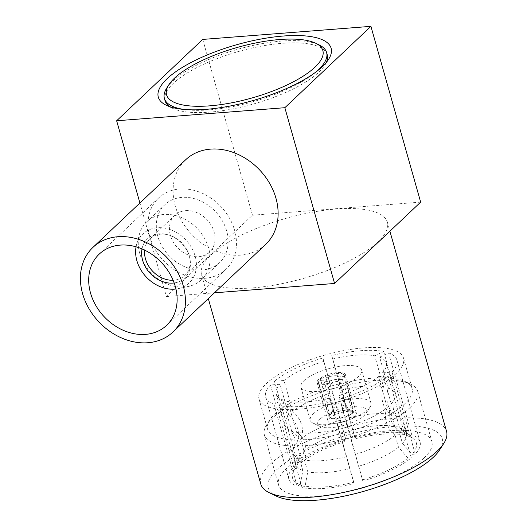 <?xml version="1.0" encoding="UTF-8"?>
<svg xmlns="http://www.w3.org/2000/svg" width="527" height="527" viewBox="0 0 527 527"><rect width="100%" height="100%" fill="white"/><g stroke="black" fill="none" stroke-linecap="round" stroke-linejoin="round"><path stroke-width="0.4" stroke-dasharray="2.63 1.98" d="M292.775 411.475L284.007 380.494L274.448 381.238L297.636 463.193L300.957 462.937L303.987 451.092L300.621 439.208C302.709 434.953 303.045 430.203 301.615 424.96C300.074 419.723 297.129 415.23 292.775 411.475A57.16 18.517 164.2 0 1 332.293 392.496L346.298 441.158L322.886 357.978L332.293 392.496M300.238 484.688L302.847 470.539L299.488 458.648C301.358 453.194 301.576 447.838 300.153 442.581C298.618 437.377 295.779 433.49 291.642 430.921A57.16 18.517 164.2 0 1 288.98 429.663A57.16 18.517 164.2 0 1 285.028 425.091A57.16 18.517 164.2 0 1 288.803 415.23C293.164 418.998 296.115 423.497 297.643 428.714C299.066 433.965 298.737 438.714 296.648 442.963L300.015 454.847L296.984 466.691L293.664 466.948A68.194 22.088 164.2 0 0 288.836 479.069A68.194 22.088 164.2 0 0 297.142 486.177L300.238 484.688A64.36 20.849 164.2 0 1 292.623 473.714A64.36 20.849 164.2 0 1 296.984 466.691M353.736 482.258L338.894 428.971A57.16 18.517 164.2 0 1 296.536 432.259C300.68 434.834 303.512 438.721 305.047 443.925C306.47 449.175 306.253 454.537 304.382 459.992L307.748 471.876L305.133 486.032L302.037 487.521A68.194 22.088 164.2 0 0 353.96 483.483L353.736 482.258A64.36 20.849 164.2 0 1 305.133 486.032M407.944 458.068L398.491 447.192L395.125 435.309C390.77 431.56 387.826 427.061 386.284 421.824C384.862 416.58 385.191 411.831 387.279 407.575A57.16 18.517 164.2 0 1 347.761 426.56L362.826 481.072A68.194 22.088 164.2 0 0 411.264 457.805L407.944 458.068A64.36 20.849 164.2 0 1 362.602 479.84M408.662 436.31L399.624 427.753L396.264 415.869C392.121 413.293 389.282 409.407 387.747 404.202C386.324 398.952 386.548 393.597 388.412 388.135A57.16 18.517 164.2 0 1 395.026 393.965A57.16 18.517 164.2 0 1 394.058 399.934A57.16 18.517 164.2 0 1 391.251 403.82C389.163 408.096 388.834 412.845 390.257 418.069C391.805 423.306 394.749 427.805 399.104 431.554L402.463 443.438L411.923 454.314L415.236 454.05A68.194 22.088 164.2 0 0 420.065 441.936A68.194 22.088 164.2 0 0 411.758 434.828L408.662 436.31A64.36 20.849 164.2 0 1 414.038 439.36A64.36 20.849 164.2 0 1 411.923 454.314M355.165 438.747L341.16 390.085A57.16 18.517 164.2 0 1 383.518 386.792C381.647 392.253 381.429 397.608 382.852 402.865C384.387 408.063 387.226 411.949 391.363 414.525L394.73 426.409L403.768 434.966L406.864 433.484A68.194 22.088 164.2 0 0 354.941 437.515L355.165 438.747A64.36 20.849 164.2 0 1 403.768 434.966M184.437 287.011A39.841 32.035 46.6 0 1 149.273 270.95A39.841 32.035 46.6 0 1 139.359 234.403A39.841 32.035 46.6 0 1 146.809 221.788A39.841 32.035 46.6 0 1 163.91 214.469A39.841 32.035 46.6 0 1 204.272 237.875A39.841 32.035 46.6 0 1 201.538 279.699A39.841 32.035 46.6 0 1 188.528 286.424A39.841 32.035 46.6 0 1 184.437 287.011M202.506 269.936A39.841 32.035 46.6 0 1 162.145 246.537A39.841 32.035 46.6 0 1 164.879 204.707A39.841 32.035 46.6 0 1 181.98 197.394A39.841 32.035 46.6 0 1 222.341 220.793A39.841 32.035 46.6 0 1 219.614 262.617A39.841 32.035 46.6 0 1 202.506 269.936M136.065 246.807A33.715 27.108 46.6 0 1 136.565 244.62A33.715 27.108 46.6 0 1 157.336 227.756A33.715 27.108 46.6 0 1 194.582 254.33A33.715 27.108 46.6 0 1 178.166 288.638A33.715 27.108 46.6 0 1 175.952 289.013M185.735 210.648A25.283 20.329 46.6 0 1 211.347 225.497A25.283 20.329 46.6 0 1 209.614 252.038A25.283 20.329 46.6 0 1 198.758 256.682A25.283 20.329 46.6 0 1 173.146 241.834A25.283 20.329 46.6 0 1 174.878 215.286A25.283 20.329 46.6 0 1 185.735 210.648M144.648 250.127A25.283 20.329 46.6 0 1 149.978 238.817A25.283 20.329 46.6 0 1 160.834 234.179A25.283 20.329 46.6 0 1 168.034 234.811A25.283 20.329 46.6 0 1 189.733 257.769A25.283 20.329 46.6 0 1 184.713 275.568A25.283 20.329 46.6 0 1 173.857 280.212A25.283 20.329 46.6 0 1 173.126 280.259M142.013 248.928A27.055 21.752 46.6 0 1 159.055 233.817A27.055 21.752 46.6 0 1 166.756 234.495A27.055 21.752 46.6 0 1 189.977 259.067A27.055 21.752 46.6 0 1 174.173 282.953M265.615 244.449A58.233 46.824 46.6 0 1 214.785 250.582A58.233 46.824 46.6 0 1 175.287 206.037A58.233 46.824 46.6 0 1 185.616 159.806M149.866 236.959A49.037 39.426 46.6 0 1 158.561 198.027A49.037 39.426 46.6 0 1 201.36 192.856A49.037 39.426 46.6 0 1 234.627 230.371A49.037 39.426 46.6 0 1 225.925 269.304A49.037 39.426 46.6 0 1 183.126 274.468A49.037 39.426 46.6 0 1 149.866 236.959M166.756 88.042A84.28 27.299 164.2 0 1 172.658 81.138A84.28 27.299 164.2 0 1 246.425 46.989A84.28 27.299 164.2 0 1 319.151 44.92M165.037 100.657A84.28 27.299 164.2 0 1 173.291 83.371A84.28 27.299 164.2 0 1 261.201 46.159A84.28 27.299 164.2 0 1 327.227 54.762M326.404 62.311A84.28 27.299 164.2 0 1 324.876 65.144A84.28 27.299 164.2 0 1 318.973 72.047A84.28 27.299 164.2 0 1 245.207 106.19A84.28 27.299 164.2 0 1 172.481 108.266A84.28 27.299 164.2 0 1 169.694 106.658M323.664 380.158L331.76 405.895A8.735 3.182 -17.5 0 0 331.766 405.928A8.735 3.182 -17.5 0 0 336.443 407.279A8.735 3.182 -17.5 0 0 344.592 404.901C345.969 408.616 348.499 411.429 352.181 413.339L353.024 413.273A14.71 5.362 162.5 0 1 336.713 418.8A14.71 5.362 162.5 0 1 328.835 416.534A14.71 5.362 162.5 0 1 328.868 415.151L329.711 415.085C332.05 412.681 332.735 409.617 331.76 405.895L323.664 380.158C324.046 381.126 325.587 381.522 328.295 381.35L336.503 379.163L342.161 378.722C337.254 381.482 331.766 383.175 325.712 383.794L317.926 381.831L318.005 380.599L323.664 380.158M342.161 378.722L353.024 413.273M320.232 418.965A25.441 8.241 164.2 0 1 350.89 407.094A25.441 8.241 164.2 0 1 365.982 413.464A25.441 8.241 164.2 0 1 364.197 415.546A25.441 8.241 164.2 0 1 341.937 425.856A25.441 8.241 164.2 0 1 319.981 426.475A25.441 8.241 164.2 0 1 320.232 418.965M313.354 413.794A31.567 10.224 164.2 0 1 346.279 399.855A31.567 10.224 164.2 0 1 371.008 403.083A31.567 10.224 164.2 0 1 370.125 406.969A31.567 10.224 164.2 0 1 367.918 409.551A31.567 10.224 164.2 0 1 340.29 422.344A31.567 10.224 164.2 0 1 313.051 423.122A31.567 10.224 164.2 0 1 310.258 420.269A31.567 10.224 164.2 0 1 313.354 413.794M354.928 416.264A14.71 4.763 164.2 0 1 339.586 422.759A14.71 4.763 164.2 0 1 328.057 421.257A14.71 4.763 164.2 0 1 329.5 418.24A14.71 4.763 164.2 0 1 344.842 411.745A14.71 4.763 164.2 0 1 356.371 413.247A14.71 4.763 164.2 0 1 354.928 416.264M318.545 379.539A14.71 4.763 -15.8 0 0 317.102 382.556A14.71 4.763 -15.8 0 0 328.631 384.058A14.71 4.763 -15.8 0 0 343.973 377.563A14.71 4.763 -15.8 0 0 345.416 374.539A14.71 4.763 -15.8 0 0 333.894 373.044A14.71 4.763 -15.8 0 0 318.545 379.539M303.98 380.665A31.567 10.224 164.2 0 1 336.905 366.733A31.567 10.224 164.2 0 1 361.634 369.954A31.567 10.224 164.2 0 1 358.544 376.43A31.567 10.224 164.2 0 1 325.62 390.362A31.567 10.224 164.2 0 1 300.884 387.141A31.567 10.224 164.2 0 1 303.98 380.665M409.901 407.72A79.682 25.81 164.2 0 1 326.786 442.897A79.682 25.81 164.2 0 1 264.356 434.768A79.682 25.81 164.2 0 1 266.583 424.953A79.682 25.81 164.2 0 1 272.163 418.425A79.682 25.81 164.2 0 1 341.904 386.139A79.682 25.81 164.2 0 1 410.665 384.183A79.682 25.81 164.2 0 1 417.707 391.377A79.682 25.81 164.2 0 1 409.901 407.72M404.743 403.84A75.091 24.321 164.2 0 1 326.424 436.995A75.091 24.321 164.2 0 1 267.597 429.327A75.091 24.321 164.2 0 1 269.692 420.085A75.091 24.321 164.2 0 1 274.949 413.926A75.091 24.321 164.2 0 1 340.673 383.504A75.091 24.321 164.2 0 1 405.461 381.66A75.091 24.321 164.2 0 1 412.094 388.439A75.091 24.321 164.2 0 1 404.743 403.84M424.11 457.937A79.682 25.81 164.2 0 1 340.995 493.12A79.682 25.81 164.2 0 1 278.566 484.985A79.682 25.81 164.2 0 1 286.372 468.641A79.682 25.81 164.2 0 1 369.486 433.457A79.682 25.81 164.2 0 1 431.916 441.593A79.682 25.81 164.2 0 1 424.11 457.937M276.234 496.065A90.413 29.288 164.2 0 1 277.103 469.366A90.413 29.288 164.2 0 1 386.08 427.186A90.413 29.288 164.2 0 1 439.709 449.808M260.766 483.997A96.54 31.271 164.2 0 1 270.226 464.195A96.54 31.271 164.2 0 1 370.922 421.567A96.54 31.271 164.2 0 1 446.553 431.422M211.011 254.943A96.54 31.271 164.2 0 1 311.707 212.315A96.54 31.271 164.2 0 1 387.345 222.17A96.54 31.271 164.2 0 1 377.885 241.972A96.54 31.271 164.2 0 1 277.189 284.6A96.54 31.271 164.2 0 1 201.558 274.745A96.54 31.271 164.2 0 1 211.011 254.943M396.159 373.505A75.091 24.321 164.2 0 1 317.834 406.66A75.091 24.321 164.2 0 1 259.007 398.992A75.091 24.321 164.2 0 1 266.366 383.59A75.091 24.321 164.2 0 1 344.684 350.435A75.091 24.321 164.2 0 1 403.511 358.103A75.091 24.321 164.2 0 1 396.159 373.505M202.724 39.42L252.459 215.194L166.387 296.549L139.912 203M166.387 296.549L214.436 292.814M320.357 378.373L326.015 377.938C330.172 375.626 339.283 374.914 338.854 376.937L344.513 376.495L344.618 375.343L341.898 373.511L334.691 373.538L320.357 378.373L329.507 414.545L330.35 414.479C332.8 411.976 333.631 408.774 332.833 404.874A8.735 2.47 165.8 0 1 345.672 403.88L345.752 404.169C346.707 407.226 348.584 409.387 351.377 410.638A13.794 3.9 -14.2 0 0 330.35 414.479M274.448 381.238A68.194 22.088 164.2 0 1 322.886 357.978M284.007 380.494A57.16 18.517 164.2 0 1 323.525 361.515M338.894 428.971L330.126 397.99L330.765 401.528A68.194 22.088 164.2 0 1 278.849 405.566L287.768 401.284L296.536 432.259M330.126 397.99A57.16 18.517 164.2 0 1 287.768 401.284M388.412 388.135L379.651 357.154L388.57 352.873A68.194 22.088 164.2 0 1 396.877 359.981A68.194 22.088 164.2 0 1 392.048 372.102L382.49 372.846L391.251 403.82M379.651 357.154A57.16 18.517 164.2 0 1 386.258 362.984A57.16 18.517 164.2 0 1 382.49 372.846M341.16 390.085L331.753 355.567A68.194 22.088 164.2 0 1 383.676 351.529L374.75 355.811L383.518 386.792M332.392 359.104A57.16 18.517 164.2 0 1 374.75 355.811M387.279 407.575L378.511 376.601L388.076 375.856A68.194 22.088 164.2 0 1 339.638 399.117L338.993 395.579L347.761 426.56M378.511 376.601A57.16 18.517 164.2 0 1 338.993 395.579M291.642 430.921L282.874 399.94L273.954 404.222A68.194 22.088 164.2 0 1 265.648 397.114A68.194 22.088 164.2 0 1 270.47 384.993L280.035 384.249L288.803 415.23M282.874 399.94A57.16 18.517 164.2 0 1 276.26 394.11A57.16 18.517 164.2 0 1 280.035 384.249M252.459 215.194L420.658 202.124M352.372 429.703A57.16 18.517 164.2 0 1 394.73 426.409M349.006 417.819A57.16 18.517 164.2 0 1 391.363 414.525M383.676 351.529L406.864 433.484M354.941 437.515L331.753 355.567M396.264 415.869A57.16 18.517 164.2 0 1 398.919 417.12A57.16 18.517 164.2 0 1 402.872 421.692A57.16 18.517 164.2 0 1 399.104 431.554M399.624 427.753A57.16 18.517 164.2 0 1 404.156 430.368A57.16 18.517 164.2 0 1 406.238 433.583A57.16 18.517 164.2 0 1 402.463 443.438M392.048 372.102L415.236 454.05M411.758 434.828L388.57 352.873M395.125 435.309A57.16 18.517 164.2 0 1 355.606 454.287M398.491 447.192A57.16 18.517 164.2 0 1 358.973 466.171M339.638 399.117L362.826 481.072M411.264 457.805L388.076 375.856M346.74 456.698A57.16 18.517 164.2 0 1 304.382 459.992M350.106 468.589A57.16 18.517 164.2 0 1 307.748 471.876M278.849 405.566L302.037 487.521M353.96 483.483L330.765 401.528M299.488 458.648A57.16 18.517 164.2 0 1 292.874 452.825A57.16 18.517 164.2 0 1 293.849 446.85A57.16 18.517 164.2 0 1 296.648 442.963M302.847 470.539A57.16 18.517 164.2 0 1 296.24 464.709A57.16 18.517 164.2 0 1 296.326 460.881A57.16 18.517 164.2 0 1 300.015 454.847M270.47 384.993L293.664 466.948M297.142 486.177L273.954 404.222M297.636 463.193A68.194 22.088 164.2 0 1 346.074 439.926M300.957 462.937A64.36 20.849 164.2 0 1 346.298 441.158M300.621 439.208A57.16 18.517 164.2 0 1 340.139 420.23M303.987 451.092A57.16 18.517 164.2 0 1 343.505 432.114M329.711 415.085A13.794 5.026 -17.5 0 0 337.096 418.385A13.794 5.026 -17.5 0 0 352.181 413.339M318.005 380.599L328.868 415.151M336.503 379.163L344.592 404.901M326.015 377.938L332.833 404.874M338.854 376.937L345.672 403.88C346.865 407.766 349.249 410.717 352.827 412.733L353.663 412.667A14.71 4.157 -14.2 0 0 353.808 411.659A14.71 4.157 -14.2 0 0 344.592 410.092A14.71 4.157 -14.2 0 0 329.507 414.545M344.513 376.495L353.663 412.667M352.827 412.733A13.794 3.9 -14.2 0 0 351.377 410.638M315.706 72.159A84.28 27.299 164.2 0 1 183.969 109.438M293.849 446.85C295.041 444.887 295.232 441.738 294.409 437.41C292.841 433.293 291.036 430.711 288.98 429.663M398.919 417.12C396.871 416.073 395.059 413.491 393.491 409.374C392.668 405.046 392.859 401.897 394.058 399.934M146.809 221.788L164.879 204.707M136.565 244.62L139.359 234.403M184.713 275.568L209.614 252.038M168.034 234.811L166.756 234.495M189.733 257.769L189.977 259.067M158.561 198.027L99.234 254.1M365.982 413.464L370.125 406.969M317.102 382.556L328.057 421.257M361.634 369.954L371.008 403.083M269.692 420.085L266.583 424.953M264.356 434.768L278.566 484.985M387.345 222.17L389.894 231.195M259.007 398.992L267.597 429.327M172.481 108.266L166.236 105.242M324.876 65.144L328.604 59.294M403.511 358.103L412.094 388.439M201.558 274.745L208.31 298.605M417.707 391.377L431.916 441.593M405.461 381.66L410.665 384.183M402.872 421.692L406.238 433.583M404.156 430.368L414.038 439.36M396.877 359.981L420.065 441.936M386.258 362.984L395.026 393.965M292.874 452.825L296.24 464.709M296.326 460.881L292.623 473.714M265.648 397.114L288.836 479.069M276.26 394.11L285.028 425.091M300.884 387.141L310.258 420.269M345.416 374.539L356.371 413.247M319.981 426.475L313.051 423.122M317.926 381.831L328.835 416.534M344.618 375.343L353.808 411.659M225.925 269.304L166.598 325.376M149.978 238.817L174.878 215.286M178.166 288.638L188.528 286.424M201.538 279.699L219.614 262.617"/><path stroke-width="0.79" d="M175.952 289.013A33.715 27.108 46.6 0 1 174.707 289.139A33.715 27.108 46.6 0 1 136.065 246.807M174.173 282.953A27.055 21.752 46.6 0 1 172.988 283.078A27.055 21.752 46.6 0 1 142.013 248.928M92.917 247.413L185.616 159.806A58.233 46.824 46.6 0 1 236.439 153.673A58.233 46.824 46.6 0 1 275.944 198.211A58.233 46.824 46.6 0 1 265.615 244.449L172.915 332.056A58.233 46.824 -133.4 0 0 183.244 285.825A58.233 46.824 -133.4 0 0 143.739 241.28A58.233 46.824 -133.4 0 0 92.917 247.413A58.233 46.824 -133.4 0 0 82.587 293.651A58.233 46.824 -133.4 0 0 122.086 338.189A58.233 46.824 -133.4 0 0 172.915 332.056M175.293 286.444A49.037 39.426 -133.4 0 0 142.033 248.935A49.037 39.426 -133.4 0 0 99.234 254.1A49.037 39.426 -133.4 0 0 90.532 293.032A49.037 39.426 -133.4 0 0 123.799 330.541A49.037 39.426 -133.4 0 0 166.598 325.376A49.037 39.426 -133.4 0 0 175.293 286.444M314.902 67.232A81.217 26.31 -15.8 0 0 315.686 43.24A81.217 26.31 -15.8 0 0 245.602 45.236A81.217 26.31 -15.8 0 0 174.516 78.141A81.217 26.31 -15.8 0 0 168.831 84.794A81.217 26.31 -15.8 0 0 217.005 105.117A81.217 26.31 -15.8 0 0 314.902 67.232M315.686 43.24L319.151 44.92A84.28 27.299 164.2 0 1 326.602 52.529A84.28 27.299 164.2 0 1 318.341 69.814A84.28 27.299 164.2 0 1 315.706 72.159M326.602 52.529L327.227 54.762A84.28 27.299 164.2 0 1 326.404 62.311M389.894 231.195L446.553 431.422A96.54 31.271 164.2 0 1 443.859 443.312L439.709 449.808A90.413 29.288 164.2 0 1 433.378 457.219A90.413 29.288 164.2 0 1 354.249 493.845A90.413 29.288 164.2 0 1 276.234 496.065L269.297 492.712A96.54 31.271 164.2 0 1 260.766 483.997L208.31 298.605M443.859 443.312A96.54 31.271 164.2 0 1 437.1 451.224A96.54 31.271 164.2 0 1 352.603 490.341A96.54 31.271 164.2 0 1 269.297 492.712M322.32 66.652A89.801 29.09 164.2 0 1 243.724 103.035A89.801 29.09 164.2 0 1 166.236 105.242A89.801 29.09 164.2 0 1 167.099 78.721A89.801 29.09 164.2 0 1 275.344 36.824A89.801 29.09 164.2 0 1 328.604 59.294A89.801 29.09 164.2 0 1 322.32 66.652M169.694 106.658A84.28 27.299 164.2 0 1 165.037 100.657L164.404 98.424A84.28 27.299 164.2 0 1 166.756 88.042L168.831 84.794M334.586 283.473L284.843 107.706L370.922 26.35L420.658 202.124L334.586 283.473L214.436 292.814M139.912 203L116.645 120.775L284.843 107.706M116.645 120.775L202.724 39.42L370.922 26.35M183.969 109.438A84.28 27.299 164.2 0 1 164.404 98.424M173.126 280.259A25.283 20.329 46.6 0 1 144.648 250.127"/></g></svg>
